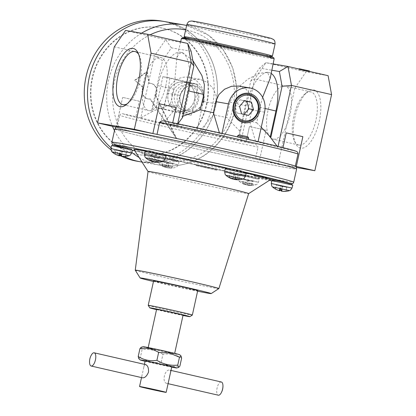 <?xml version="1.0" encoding="UTF-8"?>
<svg xmlns="http://www.w3.org/2000/svg" width="416" height="416" viewBox="0 0 416 416"><rect width="100%" height="100%" fill="white"/><g stroke="black" fill="none" stroke-linecap="round" stroke-linejoin="round"><path stroke-width="0.31" stroke-dasharray="2.08 1.56" d="M172.484 160.191L159.198 157.451L175.178 161.101L177.949 161.574L172.484 160.191M134.831 150.836A90.808 1.83 -167.6 0 0 161.023 157.04L172.676 159.307L178.147 160.69L169.718 159.037C197.595 165.376 224.276 171.189 249.761 176.467L239.569 174.028L243.896 174.814L269.308 180.409A90.808 1.83 -167.6 0 1 257.54 178.058C256.027 177.372 253.396 176.831 249.647 176.441A90.808 1.83 -167.6 0 1 169.822 159.058C166.228 157.846 163.296 157.175 161.023 157.04L134.831 150.842M178.1 127.041L170.284 125.434L178.1 127.041M178.396 125.7L170.581 124.088L178.396 125.7M178.183 124.54L171.902 123.24L178.183 124.54M233.761 179.176A18.049 7.446 102.9 0 1 232.648 178.292A17.248 15.704 -80.2 0 1 231.114 177.944A18.049 7.446 -77.1 0 0 232.788 179.046M236.766 179.722A18.049 16.437 99.8 0 0 239.226 179.66A17.248 7.114 102.9 0 1 238.519 179.535A18.049 16.437 -80.2 0 1 235.03 179.504M225.212 168.86L246.173 173.467M239.6 171.844L226.314 169.104L242.294 172.754L245.071 173.228L239.6 171.844M245.263 172.344L226.512 168.22M286.218 183.477L272.932 180.736L288.907 184.392L291.684 184.86L286.218 183.477M291.954 183.643L290.95 183.856L274.986 180.144M121.092 156.218A18.049 1.768 102.3 0 0 121.68 155.615A17.248 17.16 114 0 1 120.713 155.428M116.709 154.887A18.049 17.961 114 0 1 115.175 154.102A17.248 1.69 -77.7 0 1 115.138 154.102M111.478 145.574L132.439 150.181M125.866 148.554L112.58 145.813L128.56 149.469L131.336 149.937L125.866 148.554M131.529 149.058L114.223 145.335L132.423 150.249A90.808 1.83 -167.6 0 1 114.608 145.454L113.703 145.054M112.835 144.654L113.121 144.841M252.658 177.648L239.372 174.912L255.351 178.563L258.128 179.031L252.658 177.648M155.028 162.105A18.049 10.514 101.6 0 0 157.643 161.938A17.248 14.014 104 0 1 156.27 161.658A18.049 10.514 -78.4 0 1 154.18 161.876M152.568 161.502A18.049 14.669 104 0 1 150.093 160.28A17.248 10.046 -78.4 0 1 149.115 160.035A18.049 14.669 -76 0 0 151.804 161.335M145.038 151.398L165.994 156.01M159.427 154.383L146.141 151.642L162.12 155.293L164.892 155.766L159.427 154.383M165.09 154.882L146.333 150.758M181.631 358.16C175.926 354.557 169.697 353.283 162.937 354.333L161.2 362.237C166.904 365.841 173.134 367.115 179.894 366.064M145.106 361.275A18.751 0.38 -167.6 0 0 171.714 367.125M161.2 362.237C153.717 362.965 146.77 361.374 140.358 357.453L138.783 358.675M270.208 78.328L267.436 72.223L259.048 73.44L247.775 79.201L236.74 88.686L229.866 102.097L226.845 117.64A48.62 0.983 12.4 0 1 213.554 114.759L216.07 103.73L216.081 95.472L212.758 87.916L206.976 82.202L199.826 79.264L193.05 79.586L187.179 82.758L179.967 95.446L177.45 106.475A48.62 0.983 12.4 0 1 170.232 104.65L174.002 89.279L176.836 57.777L178.937 53.596L182.738 52.785L192.826 60.497M238.945 86.06L246.204 89.32L250.474 94.838L251.846 109.938L249.506 121.004A48.62 0.983 12.4 0 1 256.724 122.829L259.75 107.286L262.61 97.334M258.092 141.638L258.024 141.929L221.978 133.406M277.092 146.177L277.836 147.16A72.264 1.456 -167.6 0 0 255.637 141.513L258.024 141.929M255.637 141.513L249.506 121.004M182.515 117.567L182.005 116.636L187.694 90.75A36.707 15.148 -77.1 0 0 180.965 52.38A36.707 15.148 -77.1 0 0 157.815 85.561L152.121 111.446L151.252 112.138L162.583 60.611L154.409 56.009L140.832 117.775L151.252 112.138M191.131 51.272L171.35 47.84L162.583 60.611M171.35 47.84L165.646 39.64L154.409 56.009L114.301 46.805M254.691 79.019L241.108 140.785L239.502 132.387L250.827 80.86L254.691 79.019L265.923 62.655L306.036 71.859L294.798 88.228L254.691 79.019M296.01 151.211L277.836 147.16M277.888 147.17L278.054 146.411M139.287 101.197L122.658 97.38L139.287 101.197L135.892 116.641L123.006 113.818C121.555 113.438 120.468 113.942 119.751 115.341A92.05 1.856 -167.6 0 0 258.071 147.082C257.4 145.366 256.084 144.31 254.119 143.905L246.048 141.924L249.449 126.48L246.048 141.924M115.716 127.072L116.038 127.145A92.617 1.867 -167.6 0 0 116.147 127.197L117.083 127.473L119.751 115.341M294.798 88.228L278.07 164.325L258.57 159.879A92.617 1.867 -167.6 0 1 116.147 127.197L122.658 97.38M172.734 122.736L176.062 107.583L159.432 103.766M152.812 133.531L157.014 134.394A92.05 1.856 -167.6 0 1 295.329 166.145L295.344 166.072M177.882 123.822L177.627 124.166L164.601 121.04M295.329 166.145L296.312 166.452L302.853 136.677L286.224 132.865M282.828 148.304L282.974 147.638M266.074 130.291L249.444 126.48L266.074 130.291L259.527 160.072M296.665 166.696A92.617 1.867 -167.6 0 1 259.6 160.087A92.617 1.867 -167.6 0 1 258.57 159.879L255.403 159.214L258.071 147.082M196.794 131.3L160.69 123.011L167.237 93.236A20.332 18.517 -80.2 0 1 188.765 77.345A20.332 18.517 -80.2 0 1 203.341 101.52L196.794 131.3L199.186 131.711A72.264 1.456 -167.6 0 0 241.093 140.78L246.054 141.918M278.07 164.325L296.483 167.523M273.12 63.903L265.923 62.655L259.594 68.089L271.846 70.216M328.104 75.686L306.036 71.859M299.021 69.628L309.338 71.869L299.021 69.628L299.146 69.046M300.716 148.153A29.864 12.324 102.9 0 1 295.734 143.692A29.864 12.324 102.9 0 1 295.116 116.236A29.864 12.324 102.9 0 1 307.642 91.79A29.864 12.324 102.9 0 1 320.403 114.572A29.864 12.324 102.9 0 1 300.716 148.153M125.533 30.436L165.646 39.64L187.715 43.472M140.832 117.775L135.892 116.641M115.752 126.922A92.617 1.867 -167.6 0 0 116.038 127.145L122.652 97.386M177.611 124.16L177.694 123.781M172.094 94.349A14.862 13.536 -80.2 0 1 194.652 86.325A14.862 13.536 -80.2 0 1 189.124 111.457A14.862 13.536 -80.2 0 1 172.094 94.349M174.6 94.879A12.927 11.773 -80.2 0 1 188.287 84.776A12.927 11.773 -80.2 0 1 197.678 99.528A12.927 11.773 -80.2 0 1 183.867 110.25A12.927 11.773 -80.2 0 1 183.3 110.136A12.927 11.773 -80.2 0 1 174.6 94.879M298.948 145.054A27.238 11.237 102.9 0 1 298.704 145.007A27.238 11.237 102.9 0 1 294.403 140.988A27.238 11.237 102.9 0 1 293.842 115.944A27.238 11.237 102.9 0 1 305.266 93.647A27.238 11.237 102.9 0 1 310.887 91.905A27.238 11.237 102.9 0 1 315.817 120.676A27.238 11.237 102.9 0 1 298.948 145.054M273.203 139.147A27.238 11.237 102.9 0 1 272.958 139.1A27.238 11.237 102.9 0 1 268.096 110.032A27.238 11.237 102.9 0 1 285.142 85.998A27.238 11.237 102.9 0 1 290.072 114.769A27.238 11.237 102.9 0 1 273.203 139.147M127.327 103.714A27.238 11.237 -77.1 0 0 128.487 102.913A27.238 11.237 -77.1 0 0 140.041 80.033A27.238 11.237 -77.1 0 0 139.35 55.578A27.238 11.237 -77.1 0 0 138.658 54.35M165.792 85.94A27.238 11.237 -77.1 0 0 160.794 57.465A27.238 11.237 -77.1 0 0 143.749 81.5A27.238 11.237 -77.1 0 0 148.611 110.562A27.238 11.237 -77.1 0 0 165.792 85.94M309.535 70.99L299.213 68.749M309.442 71.406L309.338 71.869M304.938 70.19L304.741 71.074M168.953 163.114L162.692 161.715L170.799 163.436L168.953 163.114L167.908 167.872A18.049 16.437 99.8 0 0 169.65 168.069A18.049 16.437 99.8 0 0 172.104 168.007A17.248 7.114 102.9 0 1 171.402 167.882A18.049 16.437 -80.2 0 1 167.206 167.747A18.049 7.446 102.9 0 1 165.532 166.639A17.248 15.704 -80.2 0 1 163.998 166.291A18.049 7.446 -77.1 0 0 165.672 167.393A18.049 16.437 -80.2 0 1 165.526 167.352A18.049 16.437 -80.2 0 1 161.819 165.688A17.248 7.114 -77.1 0 0 162.521 165.807A18.049 16.437 99.8 0 0 166.374 167.518A18.049 7.446 -77.1 0 0 168.392 167.05A17.248 15.704 99.8 0 0 169.926 167.404A18.049 7.446 102.9 0 1 167.908 167.872M169.926 167.404L170.799 163.436M168.392 167.05L169.265 163.082M166.374 167.518L167.419 162.76M162.521 165.807L163.394 161.84M161.819 165.688L162.692 161.715M165.672 167.393L166.717 162.64M163.998 166.291L164.871 162.318M165.532 166.639L166.405 162.672M167.206 167.747L168.251 162.994M171.402 167.882L172.276 163.914M172.104 168.007L172.978 164.039M236.07 174.767L229.809 173.368L237.916 175.089L236.07 174.767L235.17 178.859M237.042 179.057L237.916 175.089M235.508 178.703L236.382 174.736M233.49 179.171L234.536 174.413M229.637 177.46L230.511 173.493M228.935 177.341L229.809 173.368M232.809 178.958L233.834 174.294M231.114 177.944L231.988 173.971M232.648 178.292L233.522 174.325M234.39 179.104L235.368 174.647M238.519 179.535L239.392 175.568M239.226 179.66L240.094 175.692M286.738 187.273L276.24 184.985L286.738 187.273L285.865 191.24M281.284 191.069L282.329 186.311M281.044 190.096L281.913 186.129M279.36 189.732L280.233 185.76M279.791 189.842L280.649 185.947M275.366 188.952L276.24 184.985M277.056 189.805A18.049 17.961 114 0 1 275.527 189.025A17.248 1.69 -77.7 0 1 275.491 189.025M275.527 189.025L276.401 185.058M279.958 189.883L280.805 186.014M280.389 189.977L281.221 186.202M281.44 191.136A18.049 1.768 102.3 0 0 282.027 190.533A17.248 17.16 114 0 1 281.065 190.346M282.027 190.533L282.901 186.566M281.45 191.095L282.49 186.384M286.026 191.313L286.894 187.34M249.184 180.601L243.22 179.338L252.798 181.34L249.184 180.601L248.139 185.354A18.049 10.514 101.6 0 0 248.258 185.375A18.049 10.514 101.6 0 0 250.879 185.208A17.248 14.014 104 0 1 249.501 184.928A18.049 10.514 -78.4 0 1 246.766 185.073A18.049 14.669 104 0 1 243.329 183.55A17.248 10.046 -78.4 0 1 242.351 183.305A18.049 14.669 -76 0 0 245.034 184.6A18.049 14.669 -76 0 0 245.788 184.829A18.049 10.514 -78.4 0 1 243.396 183.404A17.248 14.014 -76 0 0 244.774 183.685A18.049 10.514 101.6 0 0 247.161 185.11A18.049 14.669 -76 0 0 250.947 185.063A17.248 10.046 101.6 0 0 251.924 185.307A18.049 14.669 104 0 1 248.139 185.354M251.924 185.307L252.798 181.34M250.947 185.063L251.82 181.095M247.161 185.11L248.212 180.357M244.774 183.685L245.648 179.717M243.396 183.404L244.27 179.436M245.788 184.829L246.834 180.076M242.351 183.305L243.22 179.338M243.329 183.55L244.197 179.582M246.766 185.073L247.811 180.32M249.501 184.928L250.375 180.96M250.879 185.208L251.748 181.241M126.386 152.35L115.892 150.067L126.386 152.35L125.518 156.317M120.936 156.146L121.982 151.393M120.692 155.173L121.566 151.206M119.012 154.809L119.886 150.842M119.444 154.918L120.297 151.024M115.019 154.034L115.892 150.067M115.175 154.102L116.048 150.134M119.605 154.96L120.458 151.096M120.042 155.054L120.874 151.278M121.68 155.615L122.554 151.648M121.103 156.172L122.138 151.46M125.674 156.39L126.547 152.422M155.953 157.331L149.989 156.068L159.562 158.07L155.953 157.331L154.939 161.944M158.694 162.042L159.562 158.07M157.716 161.798L158.59 157.83M153.93 161.845L154.976 157.087M151.538 160.42L152.412 156.447M150.166 160.134L151.039 156.166M152.625 161.231L153.603 156.806M149.115 160.035L149.989 156.068M150.093 160.28L150.966 156.312M153.556 161.704L154.575 157.05M156.27 161.658L157.139 157.69M157.643 161.938L158.517 157.971M172.942 160.269L158.096 157.206L175.947 161.288L179.052 161.814L172.942 160.269M264.904 178.074L265.101 177.19L266.464 177.502M266.479 177.429L265.101 177.19M261.69 177.512L261.882 176.634L254.15 174.73M263.068 177.752L263.26 176.873L261.882 176.634M273.094 180.055L273.291 179.171L263.26 176.873M275.127 179.494L273.291 179.171M217.012 170.316L196.035 165.558L217.012 170.316L217.204 169.437L196.227 164.674L217.204 169.437M206.981 168.017L207.178 167.133M208.359 168.256L208.556 167.372M196.035 165.558L196.227 164.674M203.762 167.456L203.96 166.577M205.145 167.695L205.338 166.816M215.171 169.998L215.363 169.114M188.952 111.119A12.927 11.773 -80.2 0 1 180.185 96.169A12.927 11.773 -80.2 0 1 193.939 85.758A12.927 11.773 -80.2 0 1 203.325 100.511A12.927 11.773 -80.2 0 1 189.514 111.233A12.927 11.773 -80.2 0 1 188.952 111.119M245.175 172.744A70.028 1.414 -167.6 0 0 230.828 169.406A70.028 1.414 -167.6 0 0 226.47 168.407M165.053 155.048A70.028 1.414 -167.6 0 0 146.219 151.294M133.942 149.448A70.028 1.414 -167.6 0 0 202.025 165.833A70.028 1.414 -167.6 0 0 270.702 179.52M270.712 179.509A70.028 1.414 -167.6 0 0 254.119 174.892M148.054 171.506L148.044 171.496A51.506 1.04 -167.6 0 0 148.054 171.506A51.506 1.04 -167.6 0 0 198.125 183.56A51.506 1.04 -167.6 0 0 248.638 193.622A51.506 1.04 -167.6 0 0 248.654 193.606M114.826 129.028A93.07 1.877 -167.6 0 0 205.317 150.847A93.07 1.877 -167.6 0 0 296.618 169M135.257 270.202A42.806 0.863 -167.6 0 0 176.873 280.223A42.806 0.863 -167.6 0 0 218.858 288.584M153.468 281.486A36.369 0.733 -167.6 0 0 197.595 291.184M153.592 280.925A22.589 0.458 -167.6 0 0 175.557 286.218A22.589 0.458 -167.6 0 0 197.714 290.623M148.221 305.375A22.589 0.458 -167.6 0 0 170.18 310.658A22.589 0.458 -167.6 0 0 192.338 315.073M156.53 309.639A20.509 0.416 -167.6 0 0 183.004 315.458M245.96 50.658A44.049 0.889 -167.6 0 0 185.016 38.111A44.049 0.889 -167.6 0 0 227.838 48.417A44.049 0.889 -167.6 0 0 271.04 57.023A44.049 0.889 -167.6 0 0 245.96 50.658M184.153 36.764A45.178 0.91 -167.6 0 0 228.077 47.336A45.178 0.91 -167.6 0 0 272.386 56.165M256.724 122.829L261.253 127.244M117.083 127.473A92.05 1.856 -167.6 0 0 255.403 159.214M243.417 155.558A92.617 1.867 -167.6 0 0 115.268 129.126A92.617 1.867 -167.6 0 0 205.322 150.842A92.617 1.867 -167.6 0 0 296.176 168.901A92.617 1.867 -167.6 0 0 243.417 155.558M245.216 138.7L237.401 137.088L245.216 138.7M219.424 132.839L219.534 133.229L221.926 133.645M219.534 133.229A72.264 1.456 -167.6 0 0 177.627 124.166M140.884 117.785A72.264 1.456 -167.6 0 0 163.082 123.427L177.45 106.475M160.69 123.011L163.082 123.427M237.697 135.741L248.732 138.164M239.018 134.893L247.884 136.843M271.83 180.492L292.786 185.104M253.115 177.731L238.269 174.668L256.126 178.75L259.23 179.275L253.115 177.731M221.286 381.976A6.776 2.798 -77.1 0 0 217.09 388.045A6.776 2.798 -77.1 0 0 218.317 395.2M168.745 380.624C168.402 382.59 167.768 383.505 166.832 383.386C161.387 382.569 164.845 368.597 169.863 370.178C170.674 370.443 170.841 371.462 170.373 373.235M91.458 354.864A6.776 2.798 -77.1 0 0 89.596 362.981M145.678 364.624C144.742 364.51 144.102 365.43 143.764 367.385L142.137 374.774C141.669 376.553 141.835 377.572 142.646 377.837M171.772 366.87A13.624 0.276 12.4 0 1 152.922 362.986A13.624 0.276 12.4 0 1 145.163 361.02M162.937 354.333C156.478 350.402 149.531 348.811 142.095 349.549L140.358 357.453M142.095 349.549L141.138 347.292M143.078 346.679A18.751 0.38 -167.6 0 0 161.294 351.083A18.751 0.38 -167.6 0 0 179.681 354.723M166.894 351.671A13.551 0.276 -167.6 0 0 148.138 347.802A13.551 0.276 -167.6 0 0 161.32 350.979A13.551 0.276 -167.6 0 0 174.616 353.621A13.551 0.276 -167.6 0 0 166.894 351.671M156.598 309.332A13.551 0.276 -167.6 0 0 169.775 312.51A13.551 0.276 -167.6 0 0 183.071 315.156M271.19 73.455A36.707 15.148 -77.1 0 0 269.209 72.628A36.707 15.148 -77.1 0 0 246.059 105.81L240.365 131.695L226.845 117.64M240.365 131.695L239.502 132.387M213.554 114.759L199.186 131.711M170.232 104.65L152.121 111.446M182.005 116.636L182.79 116.303M250.827 80.86L259.594 68.089M244.322 100.807L239.907 99.798L234.978 105.617L236.995 113.032L248.544 115.424M236.995 113.032L241.597 113.828M239.907 99.798L244.504 100.594M234.978 105.617L239.574 106.413M184.163 113.994L156.088 107.552L162.88 76.674L169.868 77.886L197.943 84.328L190.954 83.117L184.163 113.994L191.157 115.211L163.077 108.768C166.265 98.649 168.527 88.353 169.868 77.886M162.88 76.674L190.954 83.117M156.088 107.552L163.077 108.768M174.294 84.344A14.794 13.473 99.8 0 0 173.373 108.888A14.794 13.473 99.8 0 0 194.475 99.705A14.794 13.473 99.8 0 0 189.296 84.495A14.794 13.473 99.8 0 0 174.294 84.344M191.157 115.211C194.34 105.092 196.607 94.796 197.943 84.328M194.532 99.72A14.862 13.536 99.8 0 0 183.877 82.051A14.862 13.536 99.8 0 0 168.002 94.375A14.862 13.536 99.8 0 0 178.792 111.332A14.862 13.536 99.8 0 0 194.532 99.72M203.856 101.338A14.862 13.536 99.8 0 0 193.206 83.668A14.862 13.536 99.8 0 0 177.33 95.997A14.862 13.536 99.8 0 0 188.12 112.949A14.862 13.536 99.8 0 0 203.856 101.338M202.925 101.083A12.927 11.773 99.8 0 0 188.115 86.2A12.927 11.773 99.8 0 0 183.31 108.061A12.927 11.773 99.8 0 0 202.925 101.083M206.866 104.317A64.381 58.63 99.8 0 0 160.722 27.768A64.381 58.63 99.8 0 0 91.941 81.172A64.381 58.63 99.8 0 0 138.694 154.632A64.381 58.63 99.8 0 0 206.866 104.317M155.288 95.228L155.75 95.311L176.587 138.33L150.467 99.013A7.904 7.202 -80.2 0 1 148.356 98.987A7.904 7.202 -80.2 0 1 143.421 87.532L134.945 80.439L147.269 71.796L149.417 83.335A7.904 7.202 99.8 0 1 151.06 83.408L150.602 83.33A7.904 7.202 -80.2 0 1 155.288 95.228L176.129 138.247L176.587 138.33M155.75 95.311A7.904 7.202 99.8 0 0 151.06 83.408M206.409 104.234A64.381 58.63 99.8 0 0 160.264 27.69A64.381 58.63 99.8 0 0 91.484 81.089A64.381 58.63 99.8 0 0 138.237 154.549A64.381 58.63 99.8 0 0 206.409 104.234M137.077 161.226A71.157 64.802 99.8 0 0 212.425 105.617A71.157 64.802 99.8 0 0 161.418 21.013M110.9 149.724A71.157 64.802 99.8 0 0 119.886 155.423M120.806 155.891A71.157 64.802 99.8 0 0 121.649 156.302M140.301 161.788A71.157 64.802 99.8 0 0 215.644 106.174A71.157 64.802 99.8 0 0 164.648 21.57A71.157 64.802 99.8 0 1 215.66 106.179A71.157 64.802 99.8 0 1 140.312 161.788M111.072 147.8A71.157 64.802 99.8 0 0 124.051 156.463M215.602 106.168A71.11 64.761 99.8 0 0 164.632 21.616A71.11 64.761 99.8 0 0 88.66 80.6A71.11 64.761 99.8 0 0 140.301 161.741A71.11 64.761 99.8 0 0 215.602 106.168M215.618 106.168A71.11 64.761 99.8 0 0 164.648 21.616A71.11 64.761 99.8 0 0 88.681 80.605A71.11 64.761 99.8 0 0 140.322 161.746A71.11 64.761 99.8 0 0 215.618 106.168M111.072 147.789A71.157 64.802 99.8 0 0 124.067 156.463M176.129 138.247L150.004 98.93L150.467 99.013M150.004 98.93A7.904 7.202 -80.2 0 1 147.898 98.909A7.904 7.202 -80.2 0 1 142.964 87.454L143.421 87.532M142.964 87.454L134.945 80.439M134.482 80.361L146.812 71.718L147.269 71.796M146.812 71.718L148.954 83.252L149.417 83.335M148.954 83.252A7.904 7.202 -80.2 0 1 150.602 83.33M225.831 175.24L242.939 179M224.661 171.865L245.414 176.431M112.096 151.949L129.194 155.714M110.926 148.58L131.68 153.14M145.652 157.778L162.76 161.538M144.487 154.409L165.235 158.969M181.444 38.438A47.455 0.957 -167.6 0 0 227.588 49.566A47.455 0.957 -167.6 0 0 274.144 58.822M251.846 109.938L264.576 112.148M170.836 166.078L158.709 163.582L170.836 166.078M172.24 163.244L157.544 160.212L175.219 164.258L178.292 164.778L172.24 163.244M291.871 184.018L287.149 183.648L271.757 180.882A90.808 1.83 -167.6 0 0 290.95 183.856M111.914 142.267A93.07 1.877 -167.6 0 0 202.41 164.086A93.07 1.877 -167.6 0 0 293.712 182.234M186.815 24.612A45.178 0.91 -167.6 0 0 230.745 35.204A45.178 0.91 -167.6 0 0 275.064 44.013M248.461 32.776A40.659 0.822 -167.6 0 0 192.374 21.289A40.659 0.822 -167.6 0 0 254.899 35.641A40.659 0.822 -167.6 0 0 248.461 32.776M190.819 39.915A46.327 0.936 -167.6 0 0 262.704 55.786A46.327 0.936 -167.6 0 0 246.886 50.82M259.75 107.286L265.065 108.503M123.006 113.818A89.794 1.81 -167.6 0 0 254.119 143.905M272.444 186.872L289.541 190.637M271.279 183.503L292.027 188.063M251.009 183.539L238.888 181.043L253.438 184.366L255.996 184.808L251.009 183.539M252.418 180.705L237.718 177.674L255.393 181.714L258.471 182.239L252.418 180.705M203.341 101.52L216.07 103.73M167.237 93.236L179.967 95.446M157.815 85.561L174.002 89.279M187.694 90.75L188.375 90.906M229.866 102.097L246.059 105.81M139.11 157.529A71.157 64.802 99.8 0 0 159.51 165.121A71.157 64.802 99.8 0 0 234.858 109.512A71.157 64.802 99.8 0 0 183.856 24.908M141.518 33.212A71.157 64.802 99.8 0 0 112.476 126.329M114.468 130.65A71.157 64.802 99.8 0 0 131.856 152.454M150.067 34.835A66.638 60.689 99.8 0 0 134.02 147.243A66.638 60.689 99.8 0 0 232.684 108.909A66.638 60.689 99.8 0 0 185.671 29.812M177.949 161.574L178.147 160.69M159.198 157.451L159.39 156.567M181.314 127.858L181.61 126.511L180.768 125.19M170.284 125.434L170.581 124.088L171.902 123.24M258.128 179.031L258.32 178.152M239.372 174.912L239.569 174.028M180.632 41.85L176.836 57.777M310.887 91.905L285.142 85.998M298.704 145.007L272.958 139.1M122.866 104.655L148.611 110.562M135.049 51.558L160.794 57.465M294.403 140.988L295.734 143.692M305.266 93.647L307.642 91.79M139.35 55.578L138.024 52.868M128.487 102.913L126.11 104.77M169.65 168.069A18.07 18.07 0 0 0 175.817 167.346L176.748 166.92L178.292 164.778L179.052 161.814M158.096 157.206L157.544 160.212L158.044 162.807L158.709 163.582A18.07 18.07 0 0 0 165.526 167.352M183.867 110.25L189.514 111.233M188.287 84.776L193.939 85.758M271.04 57.023L271.388 56.8M185.016 38.111L184.792 37.762M238.269 174.668L237.718 177.674L238.222 180.263L238.888 181.043A18.07 18.07 0 0 0 245.034 184.6M248.258 185.375A18.07 18.07 0 0 0 255.996 184.808L256.927 184.376L258.471 182.239L259.23 179.275M166.832 383.386L168.074 383.672M169.863 370.178L170.986 370.432M141.523 377.577L142.137 374.774M143.764 367.385L144.435 364.338M199.826 79.264L188.765 77.345M182.738 52.785L180.965 52.38M269.209 72.628L267.436 72.223M193.206 83.668L183.877 82.051M188.12 112.949L178.792 111.332M160.722 27.768L160.264 27.69M138.694 154.632L138.237 154.549M186.628 25.459L208.77 35.386L223.09 49.514L232.762 67.714L236.933 88.343L235.258 109.559C229.85 135.325 210.252 157.18 186.498 163.654C177.549 166.176 168.553 166.665 159.51 165.121L142.028 162.089M148.356 98.987L147.898 98.909"/><path stroke-width="0.62" d="M232.809 178.958L232.788 179.046A18.049 16.437 -80.2 0 1 232.648 179.005A18.049 16.437 -80.2 0 1 228.935 177.341A17.248 7.114 -77.1 0 0 229.637 177.46A18.049 16.437 99.8 0 0 233.49 179.171A18.049 7.446 -77.1 0 0 235.508 178.703A17.248 15.704 99.8 0 0 237.042 179.057A18.049 7.446 102.9 0 1 235.024 179.525A18.049 16.437 99.8 0 0 236.766 179.722A18.07 18.07 0 0 0 242.939 179L225.831 175.24A18.07 18.07 0 0 0 232.648 179.005M235.03 179.504A18.049 16.437 -80.2 0 1 234.322 179.4A18.049 7.446 102.9 0 1 233.761 179.176M224.661 171.865L245.414 176.431L246.173 173.467L225.212 168.86L224.661 171.865L225.165 174.46L225.831 175.24M226.335 169.01L226.512 168.22L239.876 170.596L245.263 172.344L245.092 173.134M274.986 180.144L290.046 183.456C292.219 183.57 292.521 183.706 290.95 183.856M115.138 154.102A17.248 1.69 -77.7 0 1 115.076 154.081A17.248 1.69 -77.7 0 1 115.019 154.034A18.049 17.961 -66 0 0 119.252 155.782A18.049 1.768 -77.7 0 1 119.012 154.809A17.248 17.16 -66 0 0 120.692 155.173A18.049 1.768 102.3 0 0 120.936 156.146A18.049 17.961 -66 0 0 125.518 156.317A17.248 1.69 102.3 0 0 125.674 156.39A18.049 17.961 114 0 1 121.092 156.218L121.103 156.172M120.713 155.428A17.248 17.16 114 0 1 120 155.246A18.049 1.768 -77.7 0 1 119.413 155.849A18.049 17.961 114 0 1 116.709 154.887M110.926 148.58L131.68 153.14L132.439 150.181L111.478 145.574L110.926 148.58L111.431 151.169L112.096 151.949A18.07 18.07 0 0 0 115.076 154.081M111.914 142.267L114.826 129.028A93.07 1.877 -167.6 0 1 243.604 155.589A93.07 1.877 -167.6 0 1 296.618 169L293.712 182.234A93.07 1.877 -167.6 0 0 240.692 168.828A93.07 1.877 -167.6 0 0 111.914 142.267C111.894 143.738 112.294 144.602 113.121 144.841L131.529 149.058L131.357 149.843M154.18 161.876A18.049 10.514 -78.4 0 1 153.53 161.803A18.049 14.669 104 0 1 152.568 161.502M151.804 161.335A18.049 14.669 -76 0 0 152.552 161.564A18.049 10.514 -78.4 0 1 150.166 160.134A17.248 14.014 -76 0 0 151.538 160.42A18.049 10.514 101.6 0 0 153.93 161.845A18.049 14.669 -76 0 0 157.716 161.798A17.248 10.046 101.6 0 0 158.694 162.042A18.049 14.669 104 0 1 154.908 162.089A18.049 10.514 101.6 0 0 155.028 162.105A18.07 18.07 0 0 0 162.76 161.538L145.652 157.778A18.07 18.07 0 0 0 151.804 161.335M144.487 154.409L165.235 158.969L165.994 156.01L145.038 151.398L144.487 154.409L144.986 156.998L145.652 157.778M146.162 151.549L146.333 150.758L147.113 150.852C148.803 150.727 151.434 151.268 155.007 152.469L165.09 154.882L164.913 155.672M177.746 365.113L179.488 357.204L181.064 355.987L181.631 358.16L179.894 366.064L178.703 367.37L177.746 365.113C170.269 365.841 163.322 364.244 156.905 360.329C150.176 361.384 143.946 360.11 138.211 356.502L138.783 358.675L140.161 359.939A18.751 0.38 -167.6 0 0 143.536 360.89A18.751 0.38 -167.6 0 0 145.106 361.275M171.714 367.125A18.751 0.38 -167.6 0 0 176.764 367.983A18.751 0.38 -167.6 0 0 166.098 365.274A18.751 0.38 -167.6 0 0 140.161 359.939M179.488 357.204L169.452 353.044L158.642 352.425L156.905 360.329M192.826 60.497L201.9 75.53L204.376 84.755L203.887 94.468L200.112 109.84A48.62 0.983 12.4 0 1 213.403 112.715L215.743 101.655L218.899 94.562L224.536 89.232L231.598 86.273L238.945 86.06L250 87.979A20.332 18.517 -80.2 0 1 264.576 112.148L258.092 141.638M262.61 97.334L270.208 78.328L274.144 58.822A47.455 0.957 -167.6 0 0 247.109 51.984A47.455 0.957 -167.6 0 0 181.444 38.438L180.632 41.85M177.627 124.166L182.515 117.567L193.846 66.04L191.131 51.272L187.715 43.472L191.188 62.395L177.694 123.781M271.846 70.216L279.375 71.521L282.09 86.289L270.759 137.816L277.092 146.177M278.054 146.411L291.465 85.405L287.992 66.482L273.12 63.903M282.09 86.289L291.465 85.405L331.578 94.609L328.104 75.686L287.992 66.482L279.375 71.521M152.885 133.546L159.432 103.766L176.067 107.578L172.734 122.736M157.014 134.394L159.682 122.273C161.008 120.983 162.651 120.572 164.601 121.04L164.523 121.025C214.635 131.331 289.562 148.585 296.01 151.211M282.974 147.638L286.224 132.865L302.858 136.677L296.312 166.442M164.601 121.04A89.794 1.81 -167.6 0 1 295.714 151.128C297.18 151.445 297.939 152.407 297.996 154.014A92.05 1.856 -167.6 0 0 159.682 122.273M295.344 166.072L297.996 154.014M296.218 168.724L296.665 166.696A92.617 1.867 -167.6 0 0 296.379 166.473A92.617 1.867 -167.6 0 0 296.265 166.421A92.617 1.867 -167.6 0 0 243.906 153.353A92.617 1.867 -167.6 0 0 153.842 133.739A92.617 1.867 -167.6 0 0 152.812 133.531A92.617 1.867 -167.6 0 0 115.752 126.922L115.305 128.944M296.483 167.523L314.844 170.711L296.379 166.473M314.844 170.711L331.578 94.609M97.568 122.907L134.347 129.293L151.076 53.191L147.602 34.268L125.533 30.436L114.301 46.805L97.568 122.907L115.716 127.072M134.347 129.293L152.812 133.531M151.076 53.191L191.188 62.395L193.846 66.04M147.602 34.268L187.715 43.472M138.783 79.685A29.864 12.324 -77.1 0 0 138.024 52.868A29.864 12.324 -77.1 0 0 114.618 74.818A29.864 12.324 -77.1 0 0 126.11 104.77A29.864 12.324 -77.1 0 0 138.783 79.685M259.719 111.036A14.862 13.536 99.8 0 0 242.689 93.928A14.862 13.536 99.8 0 0 237.162 119.064A14.862 13.536 99.8 0 0 259.719 111.036M233.797 105.108A13.894 12.652 -80.2 0 1 249.111 94.375A13.894 12.652 -80.2 0 1 258.466 110.77A13.894 12.652 -80.2 0 1 243.147 121.508A13.894 12.652 -80.2 0 1 233.797 105.108M138.658 54.35A27.238 11.237 -77.1 0 0 135.049 51.558A27.238 11.237 -77.1 0 0 118.004 75.592A27.238 11.237 -77.1 0 0 122.866 104.655A27.238 11.237 -77.1 0 0 127.327 103.714M299.146 69.046L299.213 68.749L309.535 70.99L309.442 71.406M235.024 179.525L235.17 178.859M234.322 179.4L234.39 179.104M275.491 189.025A17.248 1.69 -77.7 0 1 275.428 189.004A17.248 1.69 -77.7 0 1 275.366 188.952A18.049 17.961 -66 0 0 279.604 190.7A18.049 1.768 -77.7 0 1 279.36 189.732A17.248 17.16 -66 0 0 281.044 190.096A18.049 1.768 102.3 0 0 281.284 191.069A18.049 17.961 -66 0 0 285.865 191.24A17.248 1.69 102.3 0 0 286.026 191.313A18.049 17.961 114 0 1 281.44 191.136L281.45 191.095M279.604 190.7L279.791 189.842M281.065 190.346A17.248 17.16 114 0 1 280.348 190.169A18.049 1.768 -77.7 0 1 279.76 190.772A18.049 17.961 114 0 1 277.056 189.805M279.76 190.772L279.958 189.883M119.252 155.782L119.444 154.918M119.413 155.849L119.605 154.96M152.552 161.564L152.625 161.231M257.998 110.64A12.927 11.773 99.8 0 0 243.188 95.758A12.927 11.773 99.8 0 0 238.384 117.624A12.927 11.773 99.8 0 0 257.998 110.64M244.504 100.594L251.451 102.19L253.469 109.606L248.544 115.424L241.597 113.828L239.574 106.413L244.504 100.594M274.934 180.372L253.958 175.614L274.934 180.372L275.127 179.494L266.464 177.502M266.287 178.313L266.479 177.429L254.15 174.73L253.958 175.614M226.47 168.407A70.028 1.414 -167.6 0 0 165.053 155.048M146.219 151.294A70.028 1.414 -167.6 0 0 133.942 149.448L148.044 171.496A51.506 1.04 -167.6 0 1 219.315 186.181A51.506 1.04 -167.6 0 1 248.654 193.606L218.868 288.569A42.806 0.863 -167.6 0 0 218.868 288.569A42.806 0.863 -167.6 0 0 194.485 282.402A42.806 0.863 -167.6 0 0 135.252 270.187A42.806 0.863 -167.6 0 0 135.257 270.202L148.049 171.486M248.648 193.612L270.702 179.52A70.028 1.414 -167.6 0 0 270.712 179.509M254.119 174.892A70.028 1.414 -167.6 0 0 245.175 172.744M197.595 291.184A36.369 0.733 -167.6 0 0 211.162 293.597A36.369 0.733 -167.6 0 0 190.455 288.345A36.369 0.733 -167.6 0 0 140.135 277.982A36.369 0.733 -167.6 0 0 153.468 281.486M184.85 287.373A22.589 0.458 -167.6 0 0 153.592 280.925L148.216 305.365A22.589 0.458 -167.6 0 0 148.221 305.375A22.589 0.458 -167.6 0 1 179.473 311.813A22.589 0.458 -167.6 0 1 192.343 315.063A22.589 0.458 -167.6 0 0 192.343 315.063L197.714 290.623A22.589 0.458 -167.6 0 0 184.85 287.373M183.004 315.458A20.509 0.416 -167.6 0 0 189.862 316.654A20.509 0.416 -167.6 0 0 178.183 313.695A20.509 0.416 -167.6 0 0 149.802 307.85A20.509 0.416 -167.6 0 0 156.53 309.639M271.388 56.8L272.386 56.165A45.178 0.91 -167.6 0 0 272.397 56.144A45.178 0.91 -167.6 0 0 246.662 49.639A45.178 0.91 -167.6 0 0 184.148 36.743A45.178 0.91 -167.6 0 0 184.153 36.764L184.792 37.762M261.253 127.244L270.249 136.885L275.938 110.999A36.707 15.148 -77.1 0 0 271.19 73.455M248.456 139.402L248.732 138.164L245.513 137.353L237.702 135.741L237.448 136.885M248.726 138.164L247.884 136.843L245.3 136.193L239.018 134.893L237.702 135.741M271.279 183.503L292.027 188.063L292.786 185.104L271.83 180.492L271.279 183.503L271.778 186.092L272.444 186.872A18.07 18.07 0 0 0 275.428 189.004M168.074 383.672L218.317 395.2A6.776 2.798 -77.1 0 0 221.052 393.146A6.776 2.798 -77.1 0 0 222.591 389.074A6.776 2.798 -77.1 0 0 222.914 385.029A6.776 2.798 -77.1 0 0 221.348 381.992A6.776 2.798 -77.1 0 0 221.286 381.976M144.435 364.338L145.163 361.02A13.624 0.276 12.4 0 1 164.008 364.91A13.624 0.276 12.4 0 1 171.772 366.87L166.166 392.371A13.624 0.276 -167.6 0 0 158.402 390.411A13.624 0.276 -167.6 0 0 139.558 386.521A13.624 0.276 -167.6 0 0 152.802 389.714A13.624 0.276 -167.6 0 0 166.166 392.371M95.436 359.897A6.776 2.798 -77.1 0 0 94.193 352.81A6.776 2.798 -77.1 0 0 91.458 354.864A13.608 13.608 0 0 0 89.596 362.981A6.776 2.798 -77.1 0 0 91.161 366.023A6.776 2.798 -77.1 0 0 91.224 366.033A6.776 2.798 -77.1 0 0 95.436 359.897M91.161 366.023L142.646 377.837C144.908 377.926 146.869 376.007 148.522 372.076C148.694 367.968 147.748 365.482 145.678 364.624L94.193 352.81M181.064 355.987L179.681 354.723A18.751 0.38 -167.6 0 0 169.005 352.04A18.751 0.38 -167.6 0 0 143.078 346.679L141.138 347.292L139.948 348.592L138.211 356.502M139.948 348.592C146.676 347.537 152.906 348.816 158.642 352.425M174.668 353.366L183.071 315.156A13.551 0.276 -167.6 0 0 175.349 313.201A13.551 0.276 -167.6 0 0 156.598 309.332L148.195 347.547M270.759 137.816L270.249 136.885M182.79 116.303L200.112 109.84M213.403 112.715L219.534 133.229M221.978 133.406L228.472 103.865A20.332 18.517 -80.2 0 1 250 87.979M244.13 114.41L248.872 108.805L253.469 109.606M248.872 108.805L246.854 101.39L251.451 102.19M246.854 101.39L244.322 100.807M141.518 33.212A71.157 64.802 99.8 0 1 183.856 24.908L164.658 21.575A71.157 64.802 99.8 0 0 164.637 21.57L161.418 21.013A71.157 64.802 99.8 0 0 89.632 64.912A71.157 64.802 99.8 0 0 110.9 149.724M119.886 155.423A71.157 64.802 99.8 0 0 120.806 155.891M121.649 156.302A71.157 64.802 99.8 0 0 137.077 161.226L140.296 161.788A71.157 64.802 99.8 0 0 140.301 161.788A71.157 64.802 99.8 0 1 124.051 156.463M164.637 21.57A71.157 64.802 99.8 0 0 93.647 63.523A71.157 64.802 99.8 0 0 111.072 147.8M164.658 21.575A71.157 64.802 99.8 0 0 93.668 63.518A71.157 64.802 99.8 0 0 111.072 147.789M124.067 156.463A71.157 64.802 99.8 0 0 140.312 161.788L142.028 162.089M125.481 156.406A18.07 18.07 0 0 0 129.204 155.714L112.096 151.949M134.831 150.842L132.423 150.249A90.808 1.83 -167.6 0 0 134.831 150.836M269.313 180.404A90.808 1.83 -167.6 0 0 271.757 180.882L269.308 180.409M290.046 183.456A90.808 1.83 -167.6 0 0 243.63 171.87M234.832 169.853A90.808 1.83 -167.6 0 0 155.007 152.469M147.113 150.852A90.808 1.83 -167.6 0 0 113.703 145.054M249.33 37.508A45.178 0.91 -167.6 0 0 186.815 24.612C188.703 20.275 189.998 21.606 191.209 21.029C193.045 21.003 196.165 21.616 209.144 24.211L248.503 32.781L270.904 38.293L273.333 39.385C273.733 40.149 275.007 39.463 275.064 44.013A45.178 0.91 -167.6 0 0 249.33 37.508M181.444 38.438L182.702 37.534L186.878 38.106L203.445 41.34L246.896 50.825A46.327 0.936 -167.6 0 0 193.357 39.312A46.327 0.936 -167.6 0 0 190.819 39.915M265.065 108.503L275.938 110.999M289.541 190.637L272.444 186.872M215.743 101.655L228.472 103.865M188.375 90.906L203.887 94.468M112.476 126.329A71.157 64.802 99.8 0 0 114.468 130.65M131.856 152.454A71.157 64.802 99.8 0 0 139.11 157.529M185.671 29.812A66.638 60.689 99.8 0 0 150.067 34.835M245.414 176.431L243.87 178.573L242.939 179M291.704 184.766L291.954 183.643M272.953 180.643L273.083 180.05M131.68 153.14L130.135 155.282L129.204 155.714M112.601 145.72L112.835 144.654M165.235 158.969L163.691 161.112L162.76 161.538M176.764 367.983L178.703 367.37M211.162 293.597L218.858 288.584M140.135 277.982L135.257 270.202M189.862 316.654L192.338 315.073M149.802 307.85L148.221 305.375M272.397 56.144L275.064 44.013M184.148 36.743L186.815 24.612M246.896 50.825L271.814 56.924L273.692 57.658L274.144 58.822M285.834 191.329A18.07 18.07 0 0 0 289.552 190.632L290.482 190.206L292.027 188.063M221.052 393.146A13.608 13.608 0 0 0 222.914 385.029M170.986 370.432L221.348 381.992M139.558 386.521L141.523 377.577M293.712 182.234L293.181 183.269L291.871 184.018M183.856 24.908L186.628 25.459"/></g></svg>
